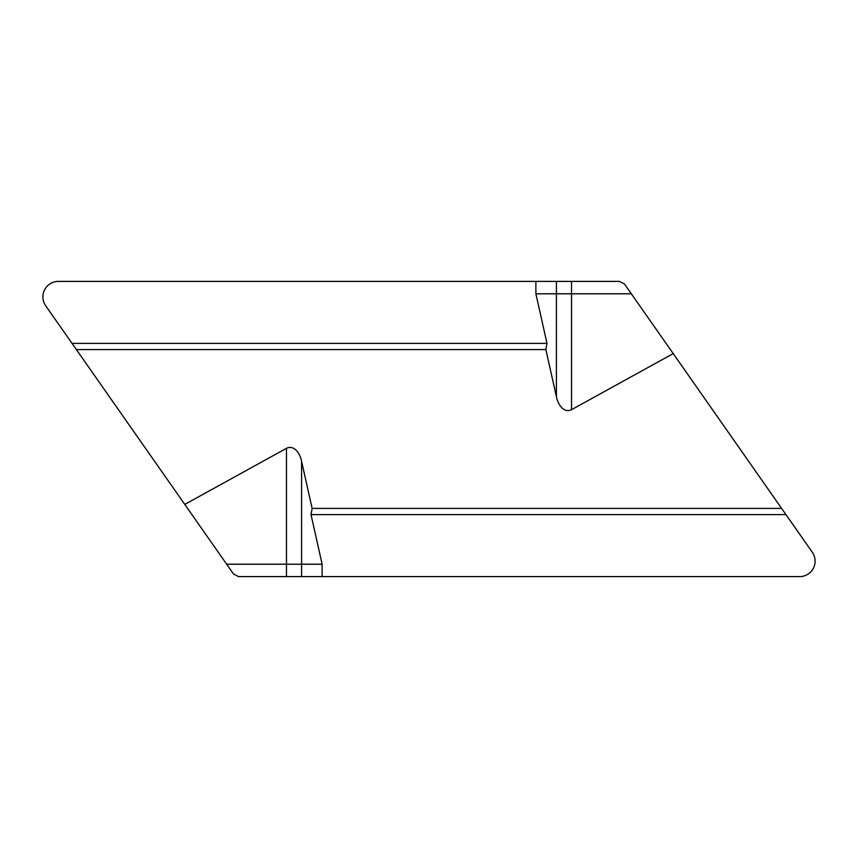 <?xml version="1.0" encoding="UTF-8"?>
<svg xmlns="http://www.w3.org/2000/svg" width="858" height="858" viewBox="0 0 858 858"><rect width="100%" height="100%" fill="white"/><g stroke="black" fill="none" stroke-linecap="round" stroke-linejoin="round"><path stroke-width="1.29" d="M631.338 293.79L624.506 284.03L619.433 281.392L571.535 281.392L571.535 293.79L631.338 293.79L673.219 353.593L571.535 409.674C563.363 413.642 557.571 403.496 556.413 396.664L545.87 349.581L76.373 349.581L184.781 504.407L286.465 448.326C294.637 444.358 300.429 454.504 301.587 461.336L312.13 508.419L781.627 508.419L673.219 353.593M301.587 461.336L301.587 564.21L322.115 564.21L322.115 576.608L799.602 576.608A15.498 15.498 0 0 0 812.301 552.22L781.627 508.419M556.413 396.664L556.413 293.79L535.885 293.79L535.885 281.392L58.398 281.392A15.498 15.498 0 0 0 45.699 305.78L76.373 349.581M226.662 564.21L233.494 573.97L238.567 576.608L286.465 576.608L286.465 564.21L226.662 564.21L184.781 504.407M535.885 281.392L571.535 281.392M556.413 281.392L556.413 293.79L571.535 293.79L571.535 409.674M535.885 293.79L546.986 343.382L545.87 349.581M546.986 343.382L72.029 343.382M322.115 576.608L286.465 576.608M301.587 576.608L301.587 564.21L286.465 564.21L286.465 448.326M322.115 564.21L311.014 514.618L312.13 508.419M311.014 514.618L785.971 514.618"/></g></svg>
